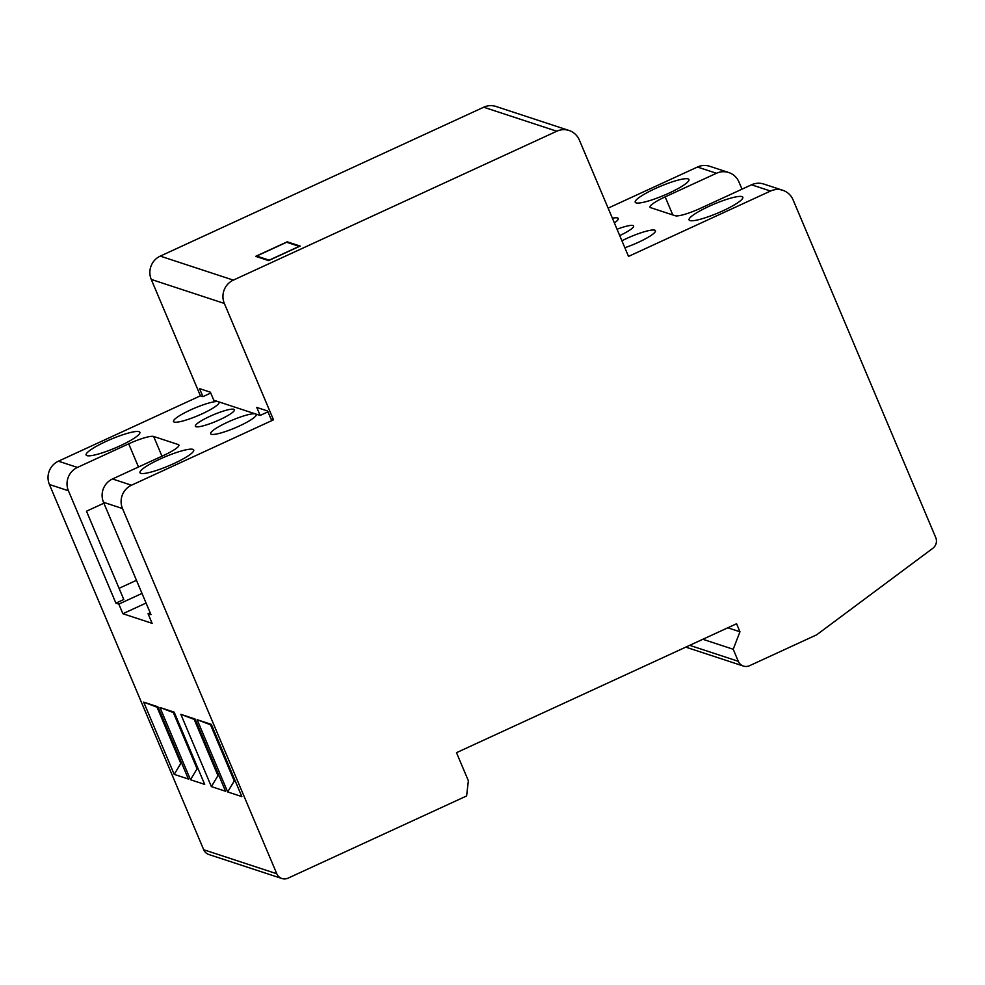 <?xml version="1.0" encoding="UTF-8"?>
<svg xmlns="http://www.w3.org/2000/svg" width="985" height="985" viewBox="0 0 985 985"><rect width="100%" height="100%" fill="white"/><g stroke="black" fill="none" stroke-linecap="round" stroke-linejoin="round"><path stroke-width="1.48" d="M190.45 409.969A24.748 4.112 157.1 0 1 218.387 401.72A24.748 4.112 157.1 0 1 219.089 402.262A24.748 4.112 157.1 0 1 202.134 413.811A24.748 4.112 157.1 0 1 173.495 421.518A24.748 4.112 157.1 0 1 190.45 409.969M227.609 422.183A24.748 4.112 157.1 0 1 255.546 413.934A24.748 4.112 157.1 0 1 256.248 414.476A24.748 4.112 157.1 0 1 239.306 426.025A24.748 4.112 157.1 0 1 210.667 433.732A24.748 4.112 157.1 0 1 227.609 422.183M619.713 235.587A21.214 3.534 -22.9 0 0 633.601 225.984A21.214 3.534 -22.9 0 0 617.041 229.246M614.369 222.918A24.748 4.112 -22.9 0 0 618.272 218.498A24.748 4.112 -22.9 0 0 612.375 218.214M624.847 247.727A24.748 4.112 -22.9 0 0 638.489 242.261A24.748 4.112 -22.9 0 0 655.444 230.712A24.748 4.112 -22.9 0 0 626.805 238.419A24.748 4.112 -22.9 0 0 621.917 240.796M655.185 188.615A29.168 4.851 157.1 0 1 688.946 179.529A29.168 4.851 157.1 0 1 668.963 193.146A29.168 4.851 157.1 0 1 635.214 202.233A29.168 4.851 157.1 0 1 655.185 188.615M722.83 210.852A29.168 4.851 -22.9 0 0 742.813 197.234A29.168 4.851 -22.9 0 0 709.052 206.321A29.168 4.851 -22.9 0 0 689.081 219.938A29.168 4.851 -22.9 0 0 722.83 210.852M119.887 445.91A29.168 4.851 -22.9 0 0 139.858 432.304A29.168 4.851 -22.9 0 0 106.109 441.391A29.168 4.851 -22.9 0 0 86.126 454.996A29.168 4.851 -22.9 0 0 119.887 445.91M159.964 459.084A29.168 4.851 157.1 0 1 193.725 450.01A29.168 4.851 157.1 0 1 173.754 463.615A29.168 4.851 157.1 0 1 139.993 472.702A29.168 4.851 157.1 0 1 159.964 459.084M209.867 416.347A21.214 3.534 157.1 0 1 234.405 409.748A21.214 3.534 157.1 0 1 219.889 419.647A21.214 3.534 157.1 0 1 195.338 426.246A21.214 3.534 157.1 0 1 209.867 416.347M739.957 631.779L736.571 623.751L456.498 752.675L468.367 780.773L466.619 795.954L288.063 878.152A8.84 8.557 -71.8 0 1 281.907 878.521L208.832 854.512A8.84 8.557 108.2 0 1 203.71 849.747L49.422 484.509A17.668 17.114 -71.8 0 1 58.423 461.189L200.423 395.822L202.935 396.647L199.536 388.619L210.396 392.19L213.782 400.218L260.138 415.448L256.753 407.421L267.6 410.991L270.998 419.019L273.498 419.832L224.334 303.442A17.668 17.114 -71.8 0 1 233.334 280.122L556.784 131.227A17.668 17.114 -71.8 0 1 579.34 140.018L628.516 256.408L770.516 191.041A17.668 17.114 -71.8 0 1 793.073 199.832L935.75 537.588A8.84 8.557 -71.8 0 1 932.82 548.313L816.639 634.832L749.573 665.7A8.84 8.557 -71.8 0 1 738.294 661.304L733.209 649.263L739.957 631.779L727.804 627.79M200.423 395.822L151.259 279.432A17.668 17.114 -71.8 0 1 160.26 256.112L483.709 107.217A17.668 17.114 -71.8 0 1 496.009 106.478L569.084 130.488M174.173 712.155L204.695 784.392L190.487 779.738L159.976 707.489L174.173 712.155M157.883 706.799L188.406 779.049L174.21 774.382L143.687 702.133L157.883 706.799M118.816 604.101L115.898 603.14L68.421 490.752A17.668 17.114 -71.8 0 1 77.421 467.432L128.703 443.829A22.089 3.681 157.1 0 1 153.648 436.466L178.273 444.567A22.089 3.681 157.1 0 1 178.913 445.048A22.089 3.681 157.1 0 1 163.781 455.353L112.499 478.969A17.668 17.114 108.2 0 0 103.499 502.276L150.976 614.665L148.045 613.704L152.121 623.333L122.891 613.729L118.816 604.101L142 593.426M281.907 878.521A8.84 8.557 -71.8 0 1 276.785 873.757L122.497 508.531A17.668 17.114 -71.8 0 1 131.498 485.211L273.498 419.832M241.854 796.606L211.332 724.369L197.135 719.703L227.658 791.94L241.854 796.606M225.565 791.263L195.055 719.013L180.858 714.347L211.369 786.596L225.565 791.263M119.062 588.328L136.459 580.325M115.898 603.14L123.79 599.508L86.483 511.203L103.881 503.2M122.891 613.729L146.063 603.054M148.045 613.704L150.151 612.732M210.753 393.04L202.935 396.647M267.969 411.841L260.138 415.448M742 189.169L738.996 182.065A17.668 17.114 108.2 0 0 716.44 173.274L665.158 196.877A22.089 3.681 -22.9 0 0 650.026 207.182A22.089 3.681 -22.9 0 0 650.654 207.675L675.291 215.764A22.089 3.681 -22.9 0 0 700.236 208.401L751.518 184.798A17.668 17.114 -71.8 0 1 763.818 184.06L782.816 190.302M608.127 208.143L697.442 167.031A17.668 17.114 -71.8 0 1 709.742 166.293L728.74 172.535M702.822 639.277L733.209 649.263M300.154 246.065L287.214 241.817L255.657 256.346L268.597 260.594L300.154 246.065M287.522 242.532L287.214 241.817M181.634 763.018L180.797 763.412L181.966 763.794M158.228 707.599L157.058 707.218L180.797 763.412L174.21 774.382M143.687 702.133L157.058 707.218M235.083 780.588L234.245 780.97L210.507 724.788L211.676 725.169M235.415 781.351L234.245 780.97L227.658 791.94M197.135 719.703L210.507 724.788M197.923 768.374L197.074 768.756L198.244 769.15M174.505 712.955L173.348 712.574L197.074 768.756L190.487 779.738M159.976 707.489L173.348 712.574M218.793 775.232L217.956 775.626L194.217 719.432L195.387 719.813M219.126 776.008L217.956 775.626L211.369 786.596M180.858 714.347L194.217 719.432M256.654 256.051L269.176 260.163L299.157 246.361L286.635 242.248L256.654 256.051L256.962 256.765M151.259 279.432L224.334 303.442M49.422 484.509L68.421 490.752M203.71 849.747L276.785 873.757M103.499 502.276L122.497 508.531M161.971 456.19L153.648 436.466M178.814 445.836L178.273 444.567M138.491 467.001L128.703 443.829M58.423 461.189L77.421 467.432M112.499 478.969L131.498 485.211M751.518 184.798L770.516 191.041M697.442 167.031L716.44 173.274M738.294 661.304L689.685 645.335M160.26 256.112L233.334 280.122M483.709 107.217L556.784 131.227M672.792 214.939L665.158 196.877M743.429 666.069L685.782 647.133"/></g></svg>
